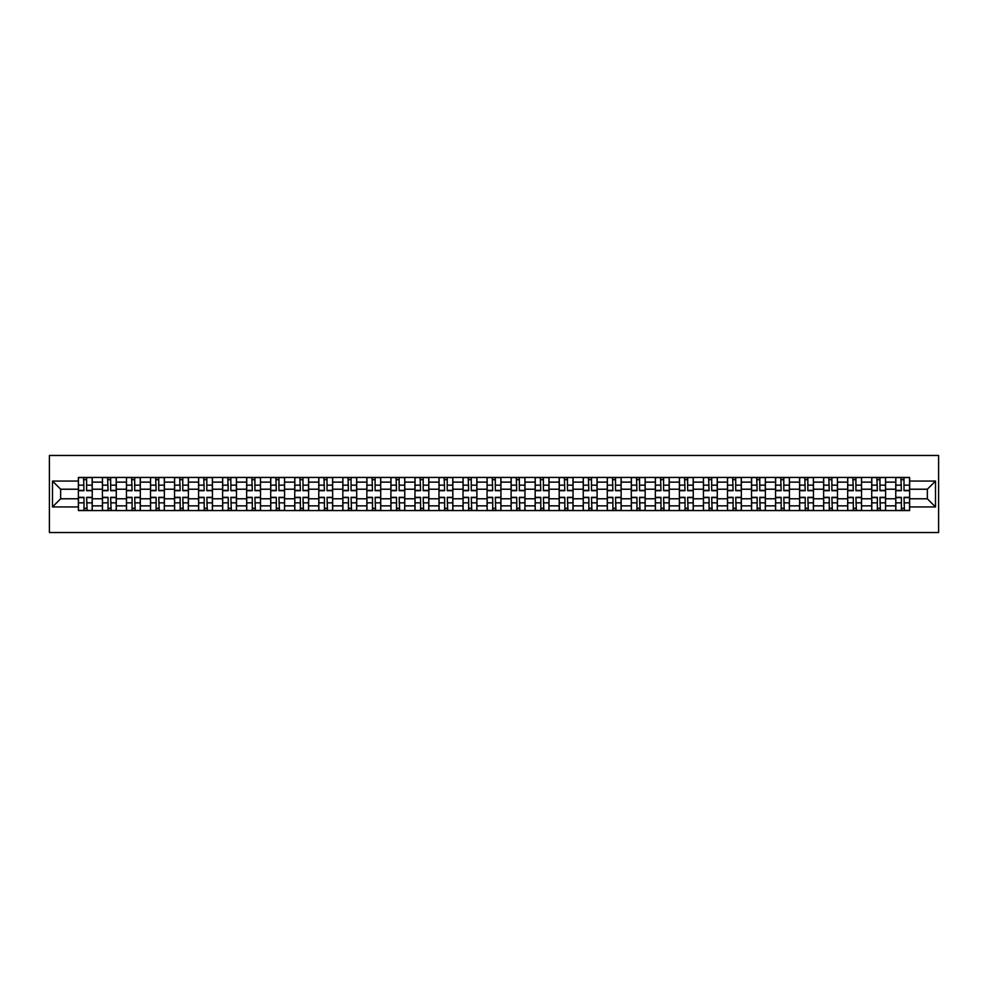 <?xml version="1.0" encoding="UTF-8"?>
<svg xmlns="http://www.w3.org/2000/svg" width="988" height="988" viewBox="0 0 988 988"><rect width="100%" height="100%" fill="white"/><g stroke="black" fill="none" stroke-linecap="round" stroke-linejoin="round"><path stroke-width="1.48" d="M49.4 532.532L938.6 532.532L938.6 455.468L49.4 455.468L49.4 532.532M102.419 510.561L102.419 482.132L92.242 482.132L92.242 510.561M92.242 482.132L92.242 477.439M102.419 482.132L102.419 477.439M116.288 477.439L116.288 510.561M126.452 510.561L126.452 477.439M140.321 477.439L140.321 510.561M150.497 510.561L150.497 477.439M164.366 477.439L164.366 510.561M174.53 510.561L174.53 477.439M188.399 477.439L188.399 510.561M198.576 510.561L198.576 477.439M212.445 477.439L212.445 510.561M222.621 510.561L222.621 477.439M236.49 477.439L236.49 510.561M246.654 510.561L246.654 477.439M260.523 477.439L260.523 510.561M270.7 510.561L270.7 477.439M284.569 477.439L284.569 510.561M294.745 510.561L294.745 477.439M308.614 477.439L308.614 510.561M318.778 510.561L318.778 477.439M332.647 477.439L332.647 510.561M342.824 510.561L342.824 477.439M356.693 477.439L356.693 510.561M366.857 510.561L366.857 477.439M380.726 477.439L380.726 510.561M390.902 510.561L390.902 477.439M404.771 477.439L404.771 510.561M414.948 510.561L414.948 477.439M428.817 477.439L428.817 510.561M438.981 510.561L438.981 477.439M452.85 477.439L452.85 510.561M463.026 510.561L463.026 477.439M476.895 477.439L476.895 510.561M487.059 510.561L487.059 477.439M500.941 477.439L500.941 510.561M511.105 510.561L511.105 477.439M524.974 477.439L524.974 510.561M535.15 510.561L535.15 477.439M549.019 477.439L549.019 510.561M559.183 510.561L559.183 477.439M573.052 477.439L573.052 510.561M583.229 510.561L583.229 477.439M597.098 477.439L597.098 510.561M607.274 510.561L607.274 477.439M621.143 477.439L621.143 510.561M631.307 510.561L631.307 477.439M645.176 477.439L645.176 510.561M655.353 510.561L655.353 477.439M669.222 477.439L669.222 510.561M679.386 510.561L679.386 477.439M693.255 477.439L693.255 510.561M703.431 510.561L703.431 477.439M717.3 477.439L717.3 510.561M727.477 510.561L727.477 477.439M741.346 477.439L741.346 510.561M751.51 510.561L751.51 477.439M765.379 477.439L765.379 510.561M775.555 510.561L775.555 477.439M789.424 477.439L789.424 510.561M799.601 510.561L799.601 477.439M813.47 477.439L813.47 510.561M823.634 510.561L823.634 477.439M837.503 477.439L837.503 510.561M847.679 510.561L847.679 477.439M861.548 477.439L861.548 510.561M871.712 510.561L871.712 477.439M885.581 477.439L885.581 510.561M895.758 510.561L895.758 477.439M895.758 498.779L885.581 498.779M871.712 498.779L861.548 498.779M847.679 498.779L837.503 498.779M823.634 498.779L813.47 498.779M799.601 498.779L789.424 498.779M775.555 498.779L765.379 498.779M751.51 498.779L741.346 498.779M727.477 498.779L717.3 498.779M703.431 498.779L693.255 498.779M679.386 498.779L669.222 498.779M655.353 498.779L645.176 498.779M631.307 498.779L621.143 498.779M607.274 498.779L597.098 498.779M583.229 498.779L573.052 498.779M559.183 498.779L549.019 498.779M535.15 498.779L524.974 498.779M511.105 498.779L500.941 498.779M487.059 498.779L476.895 498.779M463.026 498.779L452.85 498.779M438.981 498.779L428.817 498.779M414.948 498.779L404.771 498.779M390.902 498.779L380.726 498.779M366.857 498.779L356.693 498.779M342.824 498.779L332.647 498.779M318.778 498.779L308.614 498.779M294.745 498.779L284.569 498.779M270.7 498.779L260.523 498.779M246.654 498.779L236.49 498.779M222.621 498.779L212.445 498.779M198.576 498.779L188.399 498.779M174.53 498.779L164.366 498.779M150.497 498.779L140.321 498.779M126.452 498.779L116.288 498.779M102.419 498.779L92.242 498.779M895.758 489.221L885.581 489.221M871.712 489.221L861.548 489.221M847.679 489.221L837.503 489.221M823.634 489.221L813.47 489.221M799.601 489.221L789.424 489.221M775.555 489.221L765.379 489.221M751.51 489.221L741.346 489.221M727.477 489.221L717.3 489.221M703.431 489.221L693.255 489.221M679.386 489.221L669.222 489.221M655.353 489.221L645.176 489.221M631.307 489.221L621.143 489.221M607.274 489.221L597.098 489.221M583.229 489.221L573.052 489.221M559.183 489.221L549.019 489.221M535.15 489.221L524.974 489.221M511.105 489.221L500.941 489.221M487.059 489.221L476.895 489.221M463.026 489.221L452.85 489.221M438.981 489.221L428.817 489.221M414.948 489.221L404.771 489.221M390.902 489.221L380.726 489.221M366.857 489.221L356.693 489.221M342.824 489.221L332.647 489.221M318.778 489.221L308.614 489.221M294.745 489.221L284.569 489.221M270.7 489.221L260.523 489.221M246.654 489.221L236.49 489.221M222.621 489.221L212.445 489.221M198.576 489.221L188.399 489.221M174.53 489.221L164.366 489.221M150.497 489.221L140.321 489.221M126.452 489.221L116.288 489.221M102.419 489.221L92.242 489.221M60.651 498.779L78.373 498.779L78.373 489.221L60.651 489.221L60.651 498.779L52.488 506.943L52.488 481.057L78.373 481.057L78.373 489.221M909.627 489.221L909.627 498.779L927.349 498.779L927.349 489.221L909.627 489.221L909.627 477.439L78.373 477.439L78.373 481.057M909.627 481.057L935.513 481.057L935.513 506.943L909.627 506.943L909.627 498.779M78.373 498.779L78.373 510.561L909.627 510.561L909.627 506.943M78.373 506.943L52.488 506.943M86.623 508.252L83.992 508.252M83.992 479.748L86.623 479.748M110.656 508.252L108.038 508.252M108.038 479.748L110.656 479.748M134.701 508.252L132.083 508.252M132.083 479.748L134.701 479.748M158.735 508.252L156.116 508.252M156.116 479.748L158.735 479.748M182.78 508.252L180.162 508.252M180.162 479.748L182.78 479.748M206.825 508.252L204.195 508.252M204.195 479.748L206.825 479.748M230.859 508.252L228.24 508.252M228.24 479.748L230.859 479.748M254.904 508.252L252.286 508.252M252.286 479.748L254.904 479.748M278.937 508.252L276.319 508.252M276.319 479.748L278.937 479.748M302.983 508.252L300.364 508.252M300.364 479.748L302.983 479.748M327.028 508.252L324.41 508.252M324.41 479.748L327.028 479.748M351.061 508.252L348.443 508.252M348.443 479.748L351.061 479.748M375.107 508.252L372.488 508.252M372.488 479.748L375.107 479.748M399.152 508.252L396.521 508.252M396.521 479.748L399.152 479.748M423.185 508.252L420.567 508.252M420.567 479.748L423.185 479.748M447.231 508.252L444.612 508.252M444.612 479.748L447.231 479.748M471.264 508.252L468.645 508.252M468.645 479.748L471.264 479.748M495.309 508.252L492.691 508.252M492.691 479.748L495.309 479.748M519.355 508.252L516.736 508.252M516.736 479.748L519.355 479.748M543.388 508.252L540.769 508.252M540.769 479.748L543.388 479.748M567.433 508.252L564.815 508.252M564.815 479.748L567.433 479.748M591.479 508.252L588.848 508.252M588.848 479.748L591.479 479.748M615.512 508.252L612.893 508.252M612.893 479.748L615.512 479.748M639.557 508.252L636.939 508.252M636.939 479.748L639.557 479.748M663.59 508.252L660.972 508.252M660.972 479.748L663.59 479.748M687.636 508.252L685.017 508.252M685.017 479.748L687.636 479.748M711.681 508.252L709.063 508.252M709.063 479.748L711.681 479.748M735.714 508.252L733.096 508.252M733.096 479.748L735.714 479.748M759.76 508.252L757.141 508.252M757.141 479.748L759.76 479.748M783.805 508.252L781.175 508.252M781.175 479.748L783.805 479.748M807.838 508.252L805.22 508.252M805.22 479.748L807.838 479.748M831.884 508.252L829.265 508.252M829.265 479.748L831.884 479.748M855.917 508.252L853.299 508.252M853.299 479.748L855.917 479.748M879.962 508.252L877.344 508.252M877.344 479.748L879.962 479.748M904.008 508.252L901.377 508.252M901.377 479.748L904.008 479.748M52.488 481.057L60.651 489.221M927.349 498.779L935.513 506.943M927.349 489.221L935.513 481.057M86.623 490.69L86.623 477.587L92.168 477.587L92.168 490.69L86.623 490.69M83.992 479.588L86.623 479.588M87.08 477.587L78.447 477.587L78.447 490.69L83.992 490.69L83.535 477.587M83.992 497.31L83.992 510.413L78.447 510.413L78.447 497.31L83.992 497.31M86.623 508.412L83.992 508.412M83.535 510.413L92.168 510.413L92.168 497.31L86.623 497.31L87.08 510.413M110.656 490.69L110.656 477.587L116.201 477.587L116.201 490.69L110.656 490.69M108.038 479.588L110.656 479.588M111.125 477.587L102.493 477.587L102.493 490.69L108.038 490.69L107.581 477.587M134.701 490.69L134.701 477.587L140.247 477.587L140.247 490.69L134.701 490.69M132.083 479.588L134.701 479.588M135.158 477.587L126.526 477.587L126.526 490.69L132.083 490.69L131.614 477.587M158.735 490.69L158.735 477.587L164.292 477.587L164.292 490.69L158.735 490.69M156.116 479.588L158.735 479.588M159.204 477.587L150.571 477.587L150.571 490.69L156.116 490.69L155.659 477.587M108.038 497.31L108.038 510.413L102.493 510.413L102.493 497.31L108.038 497.31M110.656 508.412L108.038 508.412M107.581 510.413L116.201 510.413L116.201 497.31L110.656 497.31L111.125 510.413M132.083 497.31L132.083 510.413L126.526 510.413L126.526 497.31L132.083 497.31M134.701 508.412L132.083 508.412M131.614 510.413L140.247 510.413L140.247 497.31L134.701 497.31L135.158 510.413M156.116 497.31L156.116 510.413L150.571 510.413L150.571 497.31L156.116 497.31M158.735 508.412L156.116 508.412M155.659 510.413L164.292 510.413L164.292 497.31L158.735 497.31L159.204 510.413M182.78 490.69L182.78 477.587L188.325 477.587L188.325 490.69L182.78 490.69M180.162 479.588L182.78 479.588M183.237 477.587L174.617 477.587L174.617 490.69L180.162 490.69L179.693 477.587M206.825 490.69L206.825 477.587L212.371 477.587L212.371 490.69L206.825 490.69M204.195 479.588L206.825 479.588M207.282 477.587L198.65 477.587L198.65 490.69L204.195 490.69L203.738 477.587M180.162 497.31L180.162 510.413L174.617 510.413L174.617 497.31L180.162 497.31M182.78 508.412L180.162 508.412M179.693 510.413L188.325 510.413L188.325 497.31L182.78 497.31L183.237 510.413M204.195 497.31L204.195 510.413L198.65 510.413L198.65 497.31L204.195 497.31M206.825 508.412L204.195 508.412M203.738 510.413L212.371 510.413L212.371 497.31L206.825 497.31L207.282 510.413M230.859 490.69L230.859 477.587L236.404 477.587L236.404 490.69L230.859 490.69M228.24 479.588L230.859 479.588M231.328 477.587L222.695 477.587L222.695 490.69L228.24 490.69L227.783 477.587M254.904 490.69L254.904 477.587L260.449 477.587L260.449 490.69L254.904 490.69M252.286 479.588L254.904 479.588M255.361 477.587L246.741 477.587L246.741 490.69L252.286 490.69L251.817 477.587M278.937 490.69L278.937 477.587L284.495 477.587L284.495 490.69L278.937 490.69M276.319 479.588L278.937 479.588M279.406 477.587L270.774 477.587L270.774 490.69L276.319 490.69L275.862 477.587M302.983 490.69L302.983 477.587L308.528 477.587L308.528 490.69L302.983 490.69M300.364 479.588L302.983 479.588M303.452 477.587L294.819 477.587L294.819 490.69L300.364 490.69L299.907 477.587M327.028 490.69L327.028 477.587L332.573 477.587L332.573 490.69L327.028 490.69M324.41 479.588L327.028 479.588M327.485 477.587L318.852 477.587L318.852 490.69L324.41 490.69L323.941 477.587M351.061 490.69L351.061 477.587L356.619 477.587L356.619 490.69L351.061 490.69M348.443 479.588L351.061 479.588M351.53 477.587L342.898 477.587L342.898 490.69L348.443 490.69L347.986 477.587M375.107 490.69L375.107 477.587L380.652 477.587L380.652 490.69L375.107 490.69M372.488 479.588L375.107 479.588M375.564 477.587L366.943 477.587L366.943 490.69L372.488 490.69L372.019 477.587M399.152 490.69L399.152 477.587L404.697 477.587L404.697 490.69L399.152 490.69M396.521 479.588L399.152 479.588M399.609 477.587L390.976 477.587L390.976 490.69L396.521 490.69L396.065 477.587M228.24 497.31L228.24 510.413L222.695 510.413L222.695 497.31L228.24 497.31M230.859 508.412L228.24 508.412M227.783 510.413L236.404 510.413L236.404 497.31L230.859 497.31L231.328 510.413M252.286 497.31L252.286 510.413L246.741 510.413L246.741 497.31L252.286 497.31M254.904 508.412L252.286 508.412M251.817 510.413L260.449 510.413L260.449 497.31L254.904 497.31L255.361 510.413M276.319 497.31L276.319 510.413L270.774 510.413L270.774 497.31L276.319 497.31M278.937 508.412L276.319 508.412M275.862 510.413L284.495 510.413L284.495 497.31L278.937 497.31L279.406 510.413M300.364 497.31L300.364 510.413L294.819 510.413L294.819 497.31L300.364 497.31M302.983 508.412L300.364 508.412M299.907 510.413L308.528 510.413L308.528 497.31L302.983 497.31L303.452 510.413M324.41 497.31L324.41 510.413L318.852 510.413L318.852 497.31L324.41 497.31M327.028 508.412L324.41 508.412M323.941 510.413L332.573 510.413L332.573 497.31L327.028 497.31L327.485 510.413M348.443 497.31L348.443 510.413L342.898 510.413L342.898 497.31L348.443 497.31M351.061 508.412L348.443 508.412M347.986 510.413L356.619 510.413L356.619 497.31L351.061 497.31L351.53 510.413M372.488 497.31L372.488 510.413L366.943 510.413L366.943 497.31L372.488 497.31M375.107 508.412L372.488 508.412M372.019 510.413L380.652 510.413L380.652 497.31L375.107 497.31L375.564 510.413M396.521 497.31L396.521 510.413L390.976 510.413L390.976 497.31L396.521 497.31M399.152 508.412L396.521 508.412M396.065 510.413L404.697 510.413L404.697 497.31L399.152 497.31L399.609 510.413M423.185 490.69L423.185 477.587L428.73 477.587L428.73 490.69L423.185 490.69M420.567 479.588L423.185 479.588M423.654 477.587L415.022 477.587L415.022 490.69L420.567 490.69L420.11 477.587M447.231 490.69L447.231 477.587L452.776 477.587L452.776 490.69L447.231 490.69M444.612 479.588L447.231 479.588M447.688 477.587L439.055 477.587L439.055 490.69L444.612 490.69L444.143 477.587M471.264 490.69L471.264 477.587L476.821 477.587L476.821 490.69L471.264 490.69M468.645 479.588L471.264 479.588M471.733 477.587L463.1 477.587L463.1 490.69L468.645 490.69L468.189 477.587M495.309 490.69L495.309 477.587L500.854 477.587L500.854 490.69L495.309 490.69M492.691 479.588L495.309 479.588M495.778 477.587L487.146 477.587L487.146 490.69L492.691 490.69L492.222 477.587M519.355 490.69L519.355 477.587L524.9 477.587L524.9 490.69L519.355 490.69M516.736 479.588L519.355 479.588M519.812 477.587L511.179 477.587L511.179 490.69L516.736 490.69L516.267 477.587M543.388 490.69L543.388 477.587L548.945 477.587L548.945 490.69L543.388 490.69M540.769 479.588L543.388 479.588M543.857 477.587L535.224 477.587L535.224 490.69L540.769 490.69L540.312 477.587M567.433 490.69L567.433 477.587L572.978 477.587L572.978 490.69L567.433 490.69M564.815 479.588L567.433 479.588M567.89 477.587L559.27 477.587L559.27 490.69L564.815 490.69L564.346 477.587M591.479 490.69L591.479 477.587L597.024 477.587L597.024 490.69L591.479 490.69M588.848 479.588L591.479 479.588M591.936 477.587L583.303 477.587L583.303 490.69L588.848 490.69L588.391 477.587M615.512 490.69L615.512 477.587L621.057 477.587L621.057 490.69L615.512 490.69M612.893 479.588L615.512 479.588M615.981 477.587L607.348 477.587L607.348 490.69L612.893 490.69L612.437 477.587M639.557 490.69L639.557 477.587L645.102 477.587L645.102 490.69L639.557 490.69M636.939 479.588L639.557 479.588M640.014 477.587L631.381 477.587L631.381 490.69L636.939 490.69L636.47 477.587M663.59 490.69L663.59 477.587L669.148 477.587L669.148 490.69L663.59 490.69M660.972 479.588L663.59 479.588M664.06 477.587L655.427 477.587L655.427 490.69L660.972 490.69L660.515 477.587M687.636 490.69L687.636 477.587L693.181 477.587L693.181 490.69L687.636 490.69M685.017 479.588L687.636 479.588M688.093 477.587L679.472 477.587L679.472 490.69L685.017 490.69L684.548 477.587M711.681 490.69L711.681 477.587L717.226 477.587L717.226 490.69L711.681 490.69M709.063 479.588L711.681 479.588M712.138 477.587L703.505 477.587L703.505 490.69L709.063 490.69L708.594 477.587M735.714 490.69L735.714 477.587L741.259 477.587L741.259 490.69L735.714 490.69M733.096 479.588L735.714 479.588M736.184 477.587L727.551 477.587L727.551 490.69L733.096 490.69L732.639 477.587M759.76 490.69L759.76 477.587L765.305 477.587L765.305 490.69L759.76 490.69M757.141 479.588L759.76 479.588M760.217 477.587L751.596 477.587L751.596 490.69L757.141 490.69L756.672 477.587M420.567 497.31L420.567 510.413L415.022 510.413L415.022 497.31L420.567 497.31M423.185 508.412L420.567 508.412M420.11 510.413L428.73 510.413L428.73 497.31L423.185 497.31L423.654 510.413M444.612 497.31L444.612 510.413L439.055 510.413L439.055 497.31L444.612 497.31M447.231 508.412L444.612 508.412M444.143 510.413L452.776 510.413L452.776 497.31L447.231 497.31L447.688 510.413M468.645 497.31L468.645 510.413L463.1 510.413L463.1 497.31L468.645 497.31M471.264 508.412L468.645 508.412M468.189 510.413L476.821 510.413L476.821 497.31L471.264 497.31L471.733 510.413M492.691 497.31L492.691 510.413L487.146 510.413L487.146 497.31L492.691 497.31M495.309 508.412L492.691 508.412M492.222 510.413L500.854 510.413L500.854 497.31L495.309 497.31L495.778 510.413M516.736 497.31L516.736 510.413L511.179 510.413L511.179 497.31L516.736 497.31M519.355 508.412L516.736 508.412M516.267 510.413L524.9 510.413L524.9 497.31L519.355 497.31L519.812 510.413M540.769 497.31L540.769 510.413L535.224 510.413L535.224 497.31L540.769 497.31M543.388 508.412L540.769 508.412M540.312 510.413L548.945 510.413L548.945 497.31L543.388 497.31L543.857 510.413M564.815 497.31L564.815 510.413L559.27 510.413L559.27 497.31L564.815 497.31M567.433 508.412L564.815 508.412M564.346 510.413L572.978 510.413L572.978 497.31L567.433 497.31L567.89 510.413M588.848 497.31L588.848 510.413L583.303 510.413L583.303 497.31L588.848 497.31M591.479 508.412L588.848 508.412M588.391 510.413L597.024 510.413L597.024 497.31L591.479 497.31L591.936 510.413M612.893 497.31L612.893 510.413L607.348 510.413L607.348 497.31L612.893 497.31M615.512 508.412L612.893 508.412M612.437 510.413L621.057 510.413L621.057 497.31L615.512 497.31L615.981 510.413M636.939 497.31L636.939 510.413L631.381 510.413L631.381 497.31L636.939 497.31M639.557 508.412L636.939 508.412M636.47 510.413L645.102 510.413L645.102 497.31L639.557 497.31L640.014 510.413M660.972 497.31L660.972 510.413L655.427 510.413L655.427 497.31L660.972 497.31M663.59 508.412L660.972 508.412M660.515 510.413L669.148 510.413L669.148 497.31L663.59 497.31L664.06 510.413M685.017 497.31L685.017 510.413L679.472 510.413L679.472 497.31L685.017 497.31M687.636 508.412L685.017 508.412M684.548 510.413L693.181 510.413L693.181 497.31L687.636 497.31L688.093 510.413M709.063 497.31L709.063 510.413L703.505 510.413L703.505 497.31L709.063 497.31M711.681 508.412L709.063 508.412M708.594 510.413L717.226 510.413L717.226 497.31L711.681 497.31L712.138 510.413M733.096 497.31L733.096 510.413L727.551 510.413L727.551 497.31L733.096 497.31M735.714 508.412L733.096 508.412M732.639 510.413L741.259 510.413L741.259 497.31L735.714 497.31L736.184 510.413M757.141 497.31L757.141 510.413L751.596 510.413L751.596 497.31L757.141 497.31M759.76 508.412L757.141 508.412M756.672 510.413L765.305 510.413L765.305 497.31L759.76 497.31L760.217 510.413M783.805 490.69L783.805 477.587L789.35 477.587L789.35 490.69L783.805 490.69M781.175 479.588L783.805 479.588M784.262 477.587L775.629 477.587L775.629 490.69L781.175 490.69L780.718 477.587M781.175 497.31L781.175 510.413L775.629 510.413L775.629 497.31L781.175 497.31M783.805 508.412L781.175 508.412M780.718 510.413L789.35 510.413L789.35 497.31L783.805 497.31L784.262 510.413M807.838 490.69L807.838 477.587L813.383 477.587L813.383 490.69L807.838 490.69M805.22 479.588L807.838 479.588M808.308 477.587L799.675 477.587L799.675 490.69L805.22 490.69L804.763 477.587M805.22 497.31L805.22 510.413L799.675 510.413L799.675 497.31L805.22 497.31M807.838 508.412L805.22 508.412M804.763 510.413L813.383 510.413L813.383 497.31L807.838 497.31L808.308 510.413M831.884 490.69L831.884 477.587L837.429 477.587L837.429 490.69L831.884 490.69M829.265 479.588L831.884 479.588M832.341 477.587L823.708 477.587L823.708 490.69L829.265 490.69L828.796 477.587M829.265 497.31L829.265 510.413L823.708 510.413L823.708 497.31L829.265 497.31M831.884 508.412L829.265 508.412M828.796 510.413L837.429 510.413L837.429 497.31L831.884 497.31L832.341 510.413M855.917 490.69L855.917 477.587L861.474 477.587L861.474 490.69L855.917 490.69M853.299 479.588L855.917 479.588M856.386 477.587L847.753 477.587L847.753 490.69L853.299 490.69L852.842 477.587M853.299 497.31L853.299 510.413L847.753 510.413L847.753 497.31L853.299 497.31M855.917 508.412L853.299 508.412M852.842 510.413L861.474 510.413L861.474 497.31L855.917 497.31L856.386 510.413M879.962 490.69L879.962 477.587L885.507 477.587L885.507 490.69L879.962 490.69M877.344 479.588L879.962 479.588M880.419 477.587L871.799 477.587L871.799 490.69L877.344 490.69L876.875 477.587M877.344 497.31L877.344 510.413L871.799 510.413L871.799 497.31L877.344 497.31M879.962 508.412L877.344 508.412M876.875 510.413L885.507 510.413L885.507 497.31L879.962 497.31L880.419 510.413M904.008 490.69L904.008 477.587L909.553 477.587L909.553 490.69L904.008 490.69M901.377 479.588L904.008 479.588M904.465 477.587L895.832 477.587L895.832 490.69L901.377 490.69L900.92 477.587M901.377 497.31L901.377 510.413L895.832 510.413L895.832 497.31L901.377 497.31M904.008 508.412L901.377 508.412M900.92 510.413L909.553 510.413L909.553 497.31L904.008 497.31L904.465 510.413M871.712 482.132L861.548 482.132M847.679 482.132L837.503 482.132M823.634 482.132L813.47 482.132M799.601 482.132L789.424 482.132M775.555 482.132L765.379 482.132M751.51 482.132L741.346 482.132M727.477 482.132L717.3 482.132M703.431 482.132L693.255 482.132M679.386 482.132L669.222 482.132M655.353 482.132L645.176 482.132M631.307 482.132L621.143 482.132M607.274 482.132L597.098 482.132M583.229 482.132L573.052 482.132M559.183 482.132L549.019 482.132M535.15 482.132L524.974 482.132M511.105 482.132L500.941 482.132M487.059 482.132L476.895 482.132M463.026 482.132L452.85 482.132M438.981 482.132L428.817 482.132M414.948 482.132L404.771 482.132M390.902 482.132L380.726 482.132M366.857 482.132L356.693 482.132M342.824 482.132L332.647 482.132M318.778 482.132L308.614 482.132M294.745 482.132L284.569 482.132M270.7 482.132L260.523 482.132M246.654 482.132L236.49 482.132M222.621 482.132L212.445 482.132M198.576 482.132L188.399 482.132M174.53 482.132L164.366 482.132M150.497 482.132L140.321 482.132M126.452 482.132L116.288 482.132M895.758 482.132L885.581 482.132M871.712 505.868L861.548 505.868M847.679 505.868L837.503 505.868M823.634 505.868L813.47 505.868M799.601 505.868L789.424 505.868M775.555 505.868L765.379 505.868M751.51 505.868L741.346 505.868M727.477 505.868L717.3 505.868M703.431 505.868L693.255 505.868M679.386 505.868L669.222 505.868M655.353 505.868L645.176 505.868M631.307 505.868L621.143 505.868M607.274 505.868L597.098 505.868M583.229 505.868L573.052 505.868M559.183 505.868L549.019 505.868M535.15 505.868L524.974 505.868M511.105 505.868L500.941 505.868M487.059 505.868L476.895 505.868M463.026 505.868L452.85 505.868M438.981 505.868L428.817 505.868M414.948 505.868L404.771 505.868M390.902 505.868L380.726 505.868M366.857 505.868L356.693 505.868M342.824 505.868L332.647 505.868M318.778 505.868L308.614 505.868M294.745 505.868L284.569 505.868M270.7 505.868L260.523 505.868M246.654 505.868L236.49 505.868M222.621 505.868L212.445 505.868M198.576 505.868L188.399 505.868M174.53 505.868L164.366 505.868M150.497 505.868L140.321 505.868M126.452 505.868L116.288 505.868M102.419 505.868L92.242 505.868M895.758 505.868L885.581 505.868M86.623 490.357L92.168 490.357M86.623 485.157L92.168 485.157M78.447 490.357L83.992 490.357M78.447 485.157L83.992 485.157M83.992 497.643L78.447 497.643M83.992 502.843L78.447 502.843M92.168 497.643L86.623 497.643M92.168 502.843L86.623 502.843M110.656 490.357L116.201 490.357M110.656 485.157L116.201 485.157M102.493 490.357L108.038 490.357M102.493 485.157L108.038 485.157M134.701 490.357L140.247 490.357M134.701 485.157L140.247 485.157M126.526 490.357L132.083 490.357M126.526 485.157L132.083 485.157M158.735 490.357L164.292 490.357M158.735 485.157L164.292 485.157M150.571 490.357L156.116 490.357M150.571 485.157L156.116 485.157M108.038 497.643L102.493 497.643M108.038 502.843L102.493 502.843M116.201 497.643L110.656 497.643M116.201 502.843L110.656 502.843M132.083 497.643L126.526 497.643M132.083 502.843L126.526 502.843M140.247 497.643L134.701 497.643M140.247 502.843L134.701 502.843M156.116 497.643L150.571 497.643M156.116 502.843L150.571 502.843M164.292 497.643L158.735 497.643M164.292 502.843L158.735 502.843M182.78 490.357L188.325 490.357M182.78 485.157L188.325 485.157M174.617 490.357L180.162 490.357M174.617 485.157L180.162 485.157M206.825 490.357L212.371 490.357M206.825 485.157L212.371 485.157M198.65 490.357L204.195 490.357M198.65 485.157L204.195 485.157M180.162 497.643L174.617 497.643M180.162 502.843L174.617 502.843M188.325 497.643L182.78 497.643M188.325 502.843L182.78 502.843M204.195 497.643L198.65 497.643M204.195 502.843L198.65 502.843M212.371 497.643L206.825 497.643M212.371 502.843L206.825 502.843M230.859 490.357L236.404 490.357M230.859 485.157L236.404 485.157M222.695 490.357L228.24 490.357M222.695 485.157L228.24 485.157M254.904 490.357L260.449 490.357M254.904 485.157L260.449 485.157M246.741 490.357L252.286 490.357M246.741 485.157L252.286 485.157M278.937 490.357L284.495 490.357M278.937 485.157L284.495 485.157M270.774 490.357L276.319 490.357M270.774 485.157L276.319 485.157M302.983 490.357L308.528 490.357M302.983 485.157L308.528 485.157M294.819 490.357L300.364 490.357M294.819 485.157L300.364 485.157M327.028 490.357L332.573 490.357M327.028 485.157L332.573 485.157M318.852 490.357L324.41 490.357M318.852 485.157L324.41 485.157M351.061 490.357L356.619 490.357M351.061 485.157L356.619 485.157M342.898 490.357L348.443 490.357M342.898 485.157L348.443 485.157M375.107 490.357L380.652 490.357M375.107 485.157L380.652 485.157M366.943 490.357L372.488 490.357M366.943 485.157L372.488 485.157M399.152 490.357L404.697 490.357M399.152 485.157L404.697 485.157M390.976 490.357L396.521 490.357M390.976 485.157L396.521 485.157M228.24 497.643L222.695 497.643M228.24 502.843L222.695 502.843M236.404 497.643L230.859 497.643M236.404 502.843L230.859 502.843M252.286 497.643L246.741 497.643M252.286 502.843L246.741 502.843M260.449 497.643L254.904 497.643M260.449 502.843L254.904 502.843M276.319 497.643L270.774 497.643M276.319 502.843L270.774 502.843M284.495 497.643L278.937 497.643M284.495 502.843L278.937 502.843M300.364 497.643L294.819 497.643M300.364 502.843L294.819 502.843M308.528 497.643L302.983 497.643M308.528 502.843L302.983 502.843M324.41 497.643L318.852 497.643M324.41 502.843L318.852 502.843M332.573 497.643L327.028 497.643M332.573 502.843L327.028 502.843M348.443 497.643L342.898 497.643M348.443 502.843L342.898 502.843M356.619 497.643L351.061 497.643M356.619 502.843L351.061 502.843M372.488 497.643L366.943 497.643M372.488 502.843L366.943 502.843M380.652 497.643L375.107 497.643M380.652 502.843L375.107 502.843M396.521 497.643L390.976 497.643M396.521 502.843L390.976 502.843M404.697 497.643L399.152 497.643M404.697 502.843L399.152 502.843M423.185 490.357L428.73 490.357M423.185 485.157L428.73 485.157M415.022 490.357L420.567 490.357M415.022 485.157L420.567 485.157M447.231 490.357L452.776 490.357M447.231 485.157L452.776 485.157M439.055 490.357L444.612 490.357M439.055 485.157L444.612 485.157M471.264 490.357L476.821 490.357M471.264 485.157L476.821 485.157M463.1 490.357L468.645 490.357M463.1 485.157L468.645 485.157M495.309 490.357L500.854 490.357M495.309 485.157L500.854 485.157M487.146 490.357L492.691 490.357M487.146 485.157L492.691 485.157M519.355 490.357L524.9 490.357M519.355 485.157L524.9 485.157M511.179 490.357L516.736 490.357M511.179 485.157L516.736 485.157M543.388 490.357L548.945 490.357M543.388 485.157L548.945 485.157M535.224 490.357L540.769 490.357M535.224 485.157L540.769 485.157M567.433 490.357L572.978 490.357M567.433 485.157L572.978 485.157M559.27 490.357L564.815 490.357M559.27 485.157L564.815 485.157M591.479 490.357L597.024 490.357M591.479 485.157L597.024 485.157M583.303 490.357L588.848 490.357M583.303 485.157L588.848 485.157M615.512 490.357L621.057 490.357M615.512 485.157L621.057 485.157M607.348 490.357L612.893 490.357M607.348 485.157L612.893 485.157M639.557 490.357L645.102 490.357M639.557 485.157L645.102 485.157M631.381 490.357L636.939 490.357M631.381 485.157L636.939 485.157M663.59 490.357L669.148 490.357M663.59 485.157L669.148 485.157M655.427 490.357L660.972 490.357M655.427 485.157L660.972 485.157M687.636 490.357L693.181 490.357M687.636 485.157L693.181 485.157M679.472 490.357L685.017 490.357M679.472 485.157L685.017 485.157M711.681 490.357L717.226 490.357M711.681 485.157L717.226 485.157M703.505 490.357L709.063 490.357M703.505 485.157L709.063 485.157M735.714 490.357L741.259 490.357M735.714 485.157L741.259 485.157M727.551 490.357L733.096 490.357M727.551 485.157L733.096 485.157M759.76 490.357L765.305 490.357M759.76 485.157L765.305 485.157M751.596 490.357L757.141 490.357M751.596 485.157L757.141 485.157M420.567 497.643L415.022 497.643M420.567 502.843L415.022 502.843M428.73 497.643L423.185 497.643M428.73 502.843L423.185 502.843M444.612 497.643L439.055 497.643M444.612 502.843L439.055 502.843M452.776 497.643L447.231 497.643M452.776 502.843L447.231 502.843M468.645 497.643L463.1 497.643M468.645 502.843L463.1 502.843M476.821 497.643L471.264 497.643M476.821 502.843L471.264 502.843M492.691 497.643L487.146 497.643M492.691 502.843L487.146 502.843M500.854 497.643L495.309 497.643M500.854 502.843L495.309 502.843M516.736 497.643L511.179 497.643M516.736 502.843L511.179 502.843M524.9 497.643L519.355 497.643M524.9 502.843L519.355 502.843M540.769 497.643L535.224 497.643M540.769 502.843L535.224 502.843M548.945 497.643L543.388 497.643M548.945 502.843L543.388 502.843M564.815 497.643L559.27 497.643M564.815 502.843L559.27 502.843M572.978 497.643L567.433 497.643M572.978 502.843L567.433 502.843M588.848 497.643L583.303 497.643M588.848 502.843L583.303 502.843M597.024 497.643L591.479 497.643M597.024 502.843L591.479 502.843M612.893 497.643L607.348 497.643M612.893 502.843L607.348 502.843M621.057 497.643L615.512 497.643M621.057 502.843L615.512 502.843M636.939 497.643L631.381 497.643M636.939 502.843L631.381 502.843M645.102 497.643L639.557 497.643M645.102 502.843L639.557 502.843M660.972 497.643L655.427 497.643M660.972 502.843L655.427 502.843M669.148 497.643L663.59 497.643M669.148 502.843L663.59 502.843M685.017 497.643L679.472 497.643M685.017 502.843L679.472 502.843M693.181 497.643L687.636 497.643M693.181 502.843L687.636 502.843M709.063 497.643L703.505 497.643M709.063 502.843L703.505 502.843M717.226 497.643L711.681 497.643M717.226 502.843L711.681 502.843M733.096 497.643L727.551 497.643M733.096 502.843L727.551 502.843M741.259 497.643L735.714 497.643M741.259 502.843L735.714 502.843M757.141 497.643L751.596 497.643M757.141 502.843L751.596 502.843M765.305 497.643L759.76 497.643M765.305 502.843L759.76 502.843M783.805 490.357L789.35 490.357M783.805 485.157L789.35 485.157M775.629 490.357L781.175 490.357M775.629 485.157L781.175 485.157M781.175 497.643L775.629 497.643M781.175 502.843L775.629 502.843M789.35 497.643L783.805 497.643M789.35 502.843L783.805 502.843M807.838 490.357L813.383 490.357M807.838 485.157L813.383 485.157M799.675 490.357L805.22 490.357M799.675 485.157L805.22 485.157M805.22 497.643L799.675 497.643M805.22 502.843L799.675 502.843M813.383 497.643L807.838 497.643M813.383 502.843L807.838 502.843M831.884 490.357L837.429 490.357M831.884 485.157L837.429 485.157M823.708 490.357L829.265 490.357M823.708 485.157L829.265 485.157M829.265 497.643L823.708 497.643M829.265 502.843L823.708 502.843M837.429 497.643L831.884 497.643M837.429 502.843L831.884 502.843M855.917 490.357L861.474 490.357M855.917 485.157L861.474 485.157M847.753 490.357L853.299 490.357M847.753 485.157L853.299 485.157M853.299 497.643L847.753 497.643M853.299 502.843L847.753 502.843M861.474 497.643L855.917 497.643M861.474 502.843L855.917 502.843M879.962 490.357L885.507 490.357M879.962 485.157L885.507 485.157M871.799 490.357L877.344 490.357M871.799 485.157L877.344 485.157M877.344 497.643L871.799 497.643M877.344 502.843L871.799 502.843M885.507 497.643L879.962 497.643M885.507 502.843L879.962 502.843M904.008 490.357L909.553 490.357M904.008 485.157L909.553 485.157M895.832 490.357L901.377 490.357M895.832 485.157L901.377 485.157M901.377 497.643L895.832 497.643M901.377 502.843L895.832 502.843M909.553 497.643L904.008 497.643M909.553 502.843L904.008 502.843"/></g></svg>
